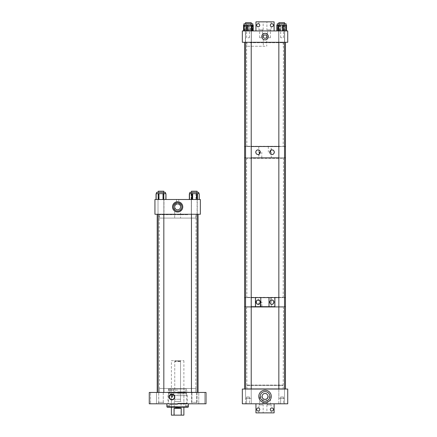 <?xml version="1.0" encoding="UTF-8"?>
<svg xmlns="http://www.w3.org/2000/svg" width="437" height="437" viewBox="0 0 437 437"><rect width="100%" height="100%" fill="white"/><g stroke="black" fill="none" stroke-linecap="round" stroke-linejoin="round"><path stroke-width="0.33" stroke-dasharray="2.19 1.64" d="M258.201 407.934A1.546 1.546 0 0 0 256.661 409.474A1.546 1.546 0 0 0 258.201 411.02A1.546 1.546 0 0 0 259.747 409.474A1.546 1.546 0 0 0 258.201 407.934M271.858 407.934A1.546 1.546 0 0 0 270.317 409.474A1.546 1.546 0 0 0 271.858 411.02A1.546 1.546 0 0 0 273.404 409.474A1.546 1.546 0 0 0 271.858 407.934M271.12 410.829L271.12 412.878L266.898 412.878L271.12 412.878M270.743 410.54L270.317 409.524M270.432 410.059L270.35 409.158M270.574 408.617L270.432 408.89M270.35 409.147L270.317 409.425M263.167 404.891L258.944 404.891L263.167 404.891L263.167 412.878L258.944 412.878L263.167 412.878M258.944 410.829L258.944 412.878M258.944 408.12L258.944 404.891M259.485 408.617L259.747 409.425M259.715 409.158L259.633 410.059M259.747 409.524L259.485 410.332M271.12 404.891L266.898 404.891L271.12 404.891L271.12 408.12M266.898 404.891L266.898 412.878M262.599 403.799L259.512 403.799L262.599 403.799L262.599 404.891L259.512 404.891L262.599 404.891M259.512 403.799L259.512 404.891M270.552 403.799L267.466 403.799L270.552 403.799L270.552 404.891L267.466 404.891L270.552 404.891M267.466 403.799L267.466 404.891M255.951 403.799L274.108 403.799L274.108 412.878L255.951 412.878L255.951 403.799L274.108 403.799M271.858 26.799A1.546 1.546 0 0 0 273.404 25.253A1.546 1.546 0 0 0 271.858 23.713A1.546 1.546 0 0 0 270.317 25.253A1.546 1.546 0 0 0 271.858 26.799M258.201 26.799A1.546 1.546 0 0 0 259.747 25.253A1.546 1.546 0 0 0 258.201 23.713A1.546 1.546 0 0 0 256.661 25.253A1.546 1.546 0 0 0 258.201 26.799M258.944 23.898L258.944 21.85L263.167 21.85L258.944 21.85M259.485 24.396L259.709 24.92M259.633 25.843L259.747 25.204M259.611 25.881L259.747 25.302M266.898 29.842L271.12 29.842L266.898 29.842L266.898 21.85L271.12 21.85L266.898 21.85M271.12 23.898L271.12 21.85M271.12 26.608L271.12 29.842M270.448 25.881L270.317 25.302M270.432 25.843L270.432 24.669M270.35 24.92L270.749 24.182M258.944 29.842L263.167 29.842L258.944 29.842L258.944 26.608M263.167 29.842L263.167 21.85M267.466 30.929L270.552 30.929L267.466 30.929L267.466 29.842L270.552 29.842L267.466 29.842M270.552 30.929L270.552 29.842M259.512 30.929L262.599 30.929L259.512 30.929L259.512 29.842L262.599 29.842L259.512 29.842M262.599 30.929L262.599 29.842M274.108 30.929L255.951 30.929L255.951 21.85L274.108 21.85L274.108 30.929L255.951 30.929M270.35 24.925L270.317 25.204M186.719 388.471L168.562 388.471L186.719 388.471L186.719 403.799L168.562 403.799L186.719 403.799M168.562 388.471L168.562 403.799M163.269 392.448L163.269 403.799L158.729 403.799L163.269 403.799L158.729 403.799L163.269 403.799L163.269 392.448L158.729 392.448L158.729 403.799L158.729 392.448L163.269 392.448M196.552 392.448L196.552 403.799L192.012 403.799L196.552 403.799L192.012 403.799L196.552 403.799L196.552 392.448L192.012 392.448L192.012 403.799L192.012 392.448L196.552 392.448M204.734 392.448L204.734 403.799L198.78 403.799L204.734 403.799L198.78 403.799L204.734 403.799L204.734 392.448L198.78 392.448L198.78 403.799L198.78 392.448L204.734 392.448M156.501 392.448L156.501 403.799L150.547 403.799L156.501 403.799L150.547 403.799L156.501 403.799L156.501 392.448L150.547 392.448L150.547 403.799L150.547 392.448L156.501 392.448M171.965 394.147A2.846 2.846 0 0 0 169.119 396.993A2.846 2.846 0 0 0 171.965 399.833A2.846 2.846 0 0 0 174.811 396.993A2.846 2.846 0 0 0 171.965 394.147M159.489 388.471L195.792 388.471L159.489 388.471L159.489 392.448L195.792 392.448L159.489 392.448M195.792 388.471L195.792 392.448M173.669 388.471L170.261 388.471L173.669 388.471L173.647 395.07M173.626 395.053L172.762 394.567M172.588 396.993L171.342 396.993M172.588 394.518A2.551 2.551 0 0 1 171.965 399.544A2.551 2.551 0 0 1 171.342 394.518L170.288 395.064M170.261 388.471L170.261 395.092M170.397 394.977L171.042 394.611M149.263 403.799L206.013 403.799L206.013 392.448L149.263 392.448L149.263 403.799M172.844 394.595L173.5 394.955M178.777 199.501L176.504 199.501L178.777 199.501L178.777 203.926L176.504 203.926L178.777 203.926M176.504 199.501L176.504 203.926M158.019 214.256L158.019 199.501L163.979 199.501L158.019 199.501L163.979 199.501L158.019 199.501L158.019 214.256L163.979 214.256L163.979 199.501L163.979 214.256L158.019 214.256M191.302 214.256L191.302 199.501L197.262 199.501L191.302 199.501L197.262 199.501L191.302 199.501L191.302 214.256L197.262 214.256L197.262 199.501L197.262 214.256L191.302 214.256M174.691 203.926L177.641 203.926C175.86 204.112 174.876 205.1 174.691 206.876L174.691 203.926L177.641 203.926A2.95 2.95 0 0 0 174.691 206.876A2.95 2.95 0 0 0 177.641 209.831C175.86 209.64 174.876 208.657 174.691 206.876C174.876 205.1 175.86 204.112 177.641 203.926L180.59 203.926L177.641 203.926C179.421 204.112 180.405 205.1 180.59 206.876C180.405 208.657 179.421 209.64 177.641 209.831A2.95 2.95 0 0 0 180.59 206.876A2.95 2.95 0 0 0 177.641 203.926C179.421 204.112 180.405 205.1 180.59 206.876L180.59 203.926M195.792 218.079L159.489 218.079L195.792 218.079L195.792 214.256L159.489 214.256L195.792 214.256M159.489 218.079L159.489 214.256M177.641 202.653A4.223 4.223 0 0 0 173.418 206.876A4.223 4.223 0 0 0 177.641 211.098A4.223 4.223 0 0 0 181.863 206.876A4.223 4.223 0 0 0 177.641 202.653M174.691 206.876C174.876 208.657 175.86 209.64 177.641 209.831C179.421 209.64 180.405 208.657 180.59 206.876L180.59 218.079L174.691 218.079L174.691 206.876M174.691 218.079L180.59 218.079M200.343 199.501L154.938 199.501L154.938 214.256L200.343 214.256L200.343 199.501M165.421 193.689L158.183 193.689L165.962 193.689L160.996 193.689L165.421 193.689L164.825 193.689L165.421 193.689L165.421 192.346L156.577 192.346M160.996 199.501L163.269 199.501L160.996 199.501M158.183 199.501L158.183 193.689L158.183 199.501L158.97 199.501L156.156 199.501L163.028 199.501L156.031 199.501L158.183 199.501L158.183 193.689L160.996 193.689L156.031 193.689L156.156 199.501M163.815 199.501L158.97 199.501L165.962 199.501L163.815 199.501L163.815 193.689L163.815 199.501L163.815 193.689L158.97 193.689L158.97 199.501M165.842 199.501L165.842 193.689L165.842 199.501L165.842 193.689L163.815 193.689M158.183 193.689L158.97 193.689M165.842 193.689L165.962 199.501M160.996 193.689L156.577 193.689L160.996 193.689M192.22 192.346L196.552 192.346L192.22 192.346M192.22 199.501L196.552 199.501L192.22 199.501M190.264 192.346L198.704 192.346L190.264 192.346M199.064 199.501L191.854 199.501L199.228 199.501L199.064 193.689L189.418 193.689L189.336 199.501L191.843 199.501L189.418 199.501M191.116 199.501L191.116 193.689L193.875 193.689L191.854 193.689L191.854 199.501M191.116 193.689L191.854 193.689M195.896 199.501L195.896 193.689L193.875 193.689L197.89 193.689L196.721 193.689L196.721 199.501M195.896 193.689L196.721 193.689M194.279 199.501L196.552 199.501L194.279 199.501M198.704 193.689L198.704 192.346L189.86 192.346L189.86 193.689L191.466 193.689L189.86 193.689M191.466 199.501L189.44 199.501L191.466 199.501L191.466 193.689L196.311 193.689L191.466 193.689L191.466 199.501M189.44 199.501L189.44 193.689L189.44 199.501M196.311 199.501L192.253 199.501L197.098 199.501L196.311 199.501L196.311 193.689L197.098 193.689L196.311 193.689L196.311 199.501M199.125 199.501L197.098 199.501L199.25 199.501L199.125 193.689L199.125 199.501M194.279 193.689L190.45 193.689L194.279 193.689M283.842 23.773L279.407 23.773L283.842 23.773M283.842 30.929L279.407 30.929L283.842 30.929M285.896 23.773L277.255 23.773L285.896 23.773M276.872 25.117L285.896 25.117L285.285 25.117L285.285 30.929L276.807 30.929L285.285 30.929M286.503 30.929L286.503 25.117L284.935 25.117L286.306 25.117L286.306 30.929M283.569 30.929L283.569 25.117L280.718 25.117L282.701 25.117L282.701 30.929M283.569 25.117L282.701 25.117M278.74 30.929L278.74 25.117L280.718 25.117L277.462 25.117L278.069 25.117L278.069 30.929M278.74 25.117L278.069 25.117M276.85 25.117L277.047 30.929M279.784 30.929L279.784 25.117L277.047 25.117M279.784 25.117L280.652 25.117L280.652 30.929M284.613 30.929L284.613 25.117L280.652 25.117M284.613 25.117L285.285 25.117M250.024 23.773L246.124 23.773L250.024 23.773M250.024 30.929L246.124 30.929L250.024 30.929M251.57 23.773L243.972 23.773L251.57 23.773M252.985 30.929L252.985 25.117L243.972 25.117L251.57 25.117L250.161 25.117L250.161 30.929L243.551 30.929L250.161 30.929M244.698 30.929L244.698 25.117L243.584 25.117L243.584 30.929M244.698 25.117L245.354 25.117L245.354 30.929M249.287 30.929L249.287 25.117L245.354 25.117M249.287 25.117L250.161 25.117M279.472 23.773L283.946 23.773L279.472 23.773M279.472 30.929L283.946 30.929L279.472 30.929M286.454 30.929L276.872 30.929L286.481 30.929L286.454 25.117L285.973 25.117L286.098 23.773L277.255 23.773M286.098 25.117L277.151 25.117L277.151 30.929M280.084 30.929L280.084 25.117L282.914 25.117L280.964 25.117L280.964 30.929M280.084 25.117L280.964 25.117M284.858 30.929L284.858 25.117L282.914 25.117L285.973 25.117L285.487 25.117L285.487 30.929M284.858 25.117L285.487 25.117M246.124 23.773L250.663 23.773L246.124 23.773L246.124 30.929L250.663 30.929L246.124 30.929L246.124 23.773M252.766 30.929L252.766 25.117L243.922 25.117L243.922 30.929L252.865 30.929L243.922 30.929L243.922 25.117L247.823 25.117L247.823 30.929M244.021 30.929L244.021 25.117L246.277 25.117L244.496 25.117L244.496 30.929M244.021 25.117L244.496 25.117M248.058 30.929L248.058 25.117L250.696 25.117L248.964 25.117L248.964 30.929M248.058 25.117L248.964 25.117M252.428 25.117L250.696 25.117L252.865 25.117L252.865 30.929L252.865 25.117L252.428 25.117L252.428 30.929M252.766 25.117L252.291 25.117L252.291 30.929M248.729 30.929L248.729 25.117L252.291 25.117M248.729 25.117L247.823 25.117M252.815 25.117L252.815 23.773L243.972 23.773M177.641 404.662L169.693 404.662L177.641 404.662M177.641 391.934L185.304 391.934L177.641 391.934M177.641 390.181L168.562 390.181L177.641 390.181M177.641 406.639L169.693 406.639L177.641 406.639M177.641 389.045L171.391 389.045L177.641 389.045M177.641 407.208L184.452 407.208L177.641 407.208M186.157 389.045L169.124 389.045L186.157 389.045L186.719 390.181L186.719 393.021L177.641 393.021L186.719 393.021M169.124 389.045L168.562 390.181L168.562 393.021L186.282 393.021L168.562 393.021M177.641 403.799L188.423 403.799L177.641 403.799M188.423 405.481L188.391 406.842L166.89 406.842L166.858 405.481M177.641 393.923L186.719 393.923L177.641 393.923M177.641 403.236L187.293 403.236L177.641 403.236M177.641 395.283L168.349 395.283L177.641 395.283M177.641 395.649L187.293 395.649L177.641 395.649M167.999 407.208L168.851 407.208L167.999 407.208L167.999 405.481L166.89 405.481L168.851 405.481L167.999 405.481L167.999 407.208M188.025 407.208L167.256 407.208M187.282 405.481L188.391 405.481L186.43 405.481L187.282 405.481L187.282 407.208L187.282 405.481M177.641 393.021L168.999 393.021L177.641 393.021M278.844 306.681L284.509 306.681L278.844 306.681M284.509 297.602L278.844 297.602L284.509 297.602M285.465 306.681L244.605 306.681L285.465 306.681M244.605 297.602L285.465 297.602L244.605 297.602M260.223 306.681L261.932 306.681L260.223 306.681L260.272 302.142L261.932 302.142L260.272 302.142L260.223 302.573L260.272 302.142M261.932 306.681L261.932 302.142M258.791 306.681L271.279 306.681L258.791 306.681L258.791 297.602L271.279 297.602L258.791 297.602M271.279 306.681L271.279 297.602M270.814 297.602L269.105 297.602L270.814 297.602L270.754 300.394A2.081 2.081 0 0 0 270.749 300.399M270.17 300.962L269.804 302.142A2.081 2.081 0 0 0 269.804 302.142L270.814 300.356M269.804 302.142L269.105 302.142L269.804 302.142M269.105 297.602L269.105 302.142M255.448 306.681L260.78 306.681M245.561 306.681L251.226 306.681L245.561 306.681M274.884 306.681L268.995 306.681M255.448 297.602L260.856 297.602L260.856 306.681M251.226 297.602L245.561 297.602L251.226 297.602M274.884 297.602L268.941 297.602L268.941 306.681M270.596 300.503L270.213 300.896M284.509 146.521L278.844 146.521L284.509 146.521M251.226 146.521L245.561 146.521L251.226 146.521M245.561 157.866L251.226 157.866L245.561 157.866M278.844 157.866L284.509 157.866L278.844 157.866M258.944 157.866L261.779 157.866L258.944 157.866L258.944 154.283L259.425 154.004L258.994 154.266M259.425 152.202L260.315 152.202A2.272 2.272 0 0 0 260.315 152.169M261.779 157.866L261.779 152.202M271.284 146.521L258.786 146.521L271.284 146.521L271.284 157.866L258.786 157.866L271.284 157.866M258.786 146.521L258.786 157.866M271.164 146.521L268.329 146.521L271.164 146.521L271.109 150.126A2.272 2.272 0 0 1 271.115 150.12M270.541 152.202L269.755 152.202A2.272 2.272 0 0 0 269.755 152.24M268.329 146.521L268.329 152.202M285.465 157.866L244.605 157.866L285.465 157.866M244.605 146.521L285.465 146.521L244.605 146.521M270.984 150.186A2.272 2.272 0 0 0 270.541 150.486M269.842 151.584L269.776 151.885M267.985 403.619L262.085 403.619L267.985 403.799M283.476 396.993L283.476 403.799L280.641 403.799L283.476 403.799L280.641 403.799L283.476 403.799L283.476 396.993L280.641 396.993L280.641 403.799L280.641 396.993L283.476 396.993M249.429 396.993L249.429 403.799L246.594 403.799L249.429 403.799L246.594 403.799L249.429 403.799L249.429 396.993L246.594 396.993L246.594 403.799L246.594 396.993L249.429 396.993M270.427 396.993L267.591 396.993L270.427 396.993L270.427 403.799L267.591 403.799L270.427 403.799M267.591 396.993L267.591 403.799M262.479 396.993L259.644 396.993L262.479 396.993L262.479 403.799L259.644 403.799L262.479 403.799M259.644 396.993L259.644 403.799M278.839 403.799L278.839 389.045L284.514 389.045L278.839 389.045L284.514 389.045L278.839 389.045L278.839 403.799L284.514 403.799L284.514 389.045L284.514 403.799L278.839 403.799M245.556 403.799L245.556 389.045L251.231 389.045L245.556 389.045L251.231 389.045L245.556 389.045L245.556 403.799L251.231 403.799L251.231 389.045L251.231 403.799L245.556 403.799M265.035 402.663A6.244 6.244 0 0 0 271.279 396.425A6.244 6.244 0 0 0 265.035 390.181A6.244 6.244 0 0 0 258.791 396.425A6.244 6.244 0 0 0 265.035 402.663M266.313 399.085L266.45 403.619L263.62 403.619L266.45 403.619M265.035 399.374A2.95 2.95 0 0 0 267.985 396.425A2.95 2.95 0 0 0 265.035 393.469A2.95 2.95 0 0 0 262.085 396.425A2.95 2.95 0 0 0 265.035 399.374L263.62 399.014L263.62 403.619M263.861 399.128L264.5 399.325M246.883 389.045L283.187 389.045L246.883 389.045L246.883 385.429L283.187 385.429L246.883 385.429L247.249 385.068L282.821 385.068L247.249 385.068M283.187 389.045L283.187 385.429L282.821 385.068M265.035 401.242A4.823 4.823 0 0 0 269.858 396.425A4.823 4.823 0 0 0 265.035 391.601A4.823 4.823 0 0 0 260.212 396.425A4.823 4.823 0 0 0 265.035 401.242M266.45 393.469L265.035 393.469L266.45 393.469L266.45 393.835M242.333 403.799L287.737 403.799L287.737 389.045L242.333 389.045L242.333 403.799M264.035 393.644L265.035 393.469C263.205 393.863 263.205 393.863 265.035 393.469L263.62 393.469M264.724 393.486L265.03 393.469M248.008 30.929L249.429 30.929L248.008 30.929M248.008 37.74L249.429 37.74L248.008 37.74M282.062 30.929L280.641 30.929L282.062 30.929M282.062 37.74L280.641 37.74L282.062 37.74M261.064 30.929L259.644 30.929L261.064 30.929M261.064 37.74L259.644 37.74L261.064 37.74M281.679 42.28L278.697 42.28L281.679 42.28M281.679 30.929L278.697 30.929L281.679 30.929M248.391 42.28L251.373 42.28L248.391 42.28M248.391 30.929L251.373 30.929L248.391 30.929M269.006 30.929L270.427 30.929L269.006 30.929M269.006 37.74L270.427 37.74L269.006 37.74M265.035 33.343A3.267 3.267 0 0 0 261.768 36.604A3.267 3.267 0 0 0 265.035 39.871A3.267 3.267 0 0 0 268.302 36.604A3.267 3.267 0 0 0 265.035 33.343M265.035 42.28L246.883 42.28L265.035 42.28M265.035 46.256L246.883 46.256L265.035 46.256M263.325 33.294L265.035 33.294L263.325 33.294L263.325 36.604C263.435 37.637 264.008 38.205 265.035 38.314C266.062 38.205 266.636 37.637 266.739 36.604C266.636 35.577 266.062 35.009 265.035 34.9C264.008 35.009 263.435 35.577 263.325 36.604C263.435 37.637 264.008 38.205 265.035 38.314C266.062 38.205 266.636 37.637 266.739 36.604C266.636 35.577 266.062 35.009 265.035 34.9C264.008 35.009 263.435 35.577 263.325 36.604L263.325 46.256M265.035 34.9A1.71 1.71 0 0 0 263.325 36.604A1.71 1.71 0 0 0 265.035 38.314A1.71 1.71 0 0 0 266.739 36.604A1.71 1.71 0 0 0 265.035 34.9M242.333 30.929L287.737 30.929L287.737 42.28L242.333 42.28L242.333 30.929M265.035 33.294L266.739 33.294L265.035 33.294M180.164 361.235L175.117 361.235L180.164 361.235L180.53 361.596L174.751 361.596L174.751 399.26L180.53 399.26L174.751 399.26M175.117 361.235L174.751 361.596L180.53 361.596L180.53 399.26M181.044 401.532L174.237 401.532L181.044 401.532L181.044 415.15L174.237 415.15L181.044 415.15M174.237 401.532L174.237 415.15M171.397 360.672L183.884 360.672L171.397 360.672L171.397 407.208M183.884 360.672L183.884 407.208M180.53 360.672L174.751 360.672L180.53 360.672L180.53 401.532L174.751 401.532L180.53 401.532M174.751 360.672L174.751 401.532M181.235 408.36C178.837 407.623 176.444 407.623 174.046 408.36L181.235 408.36L181.235 415.15L183.884 415.15M174.046 408.36L174.046 415.15L171.397 415.15M181.235 415.15L174.046 415.15M283.018 297.602L246.419 297.602L283.018 297.602M247.489 297.34L283.192 297.34L247.489 297.34M247.238 157.866L283.455 157.866L247.238 157.866M282.581 158.325L246.878 158.325L282.581 158.325M187.997 392.448L159.024 392.448L187.997 392.448M167.535 392.186L195.798 392.186L167.535 392.186M167.387 214.256L196.06 214.256L167.387 214.256M187.746 214.709L159.478 214.709L187.746 214.709M189.008 392.448L157.211 392.448L189.008 392.448M189.008 214.256L157.211 214.256L189.008 214.256M193.493 402.319L197.114 402.319L193.493 402.319M191.45 191.209L197.114 191.209L191.45 191.209L197.114 191.209L197.114 402.319L191.45 402.319L191.45 191.209M191.45 392.448L191.45 402.319L197.114 402.319L197.114 392.448M163.799 402.319L158.167 402.319L163.799 402.319M158.167 191.209L163.799 191.209M159.767 402.319L163.831 402.319L159.767 402.319M283.515 389.045L246.419 389.045L283.515 389.045M247.009 388.783L283.192 388.783L247.009 388.783M246.747 306.681L283.455 306.681L246.747 306.681M283.061 307.135L246.878 307.135L283.061 307.135M285.317 389.045L244.605 389.045L285.317 389.045M249.522 146.521L283.651 146.521L249.522 146.521M280.172 146.258L246.878 146.258L280.172 146.258M280.39 42.28L246.615 42.28L280.39 42.28M249.898 42.733L283.192 42.733L249.898 42.733M248.003 42.28L285.465 42.28L248.003 42.28M282.286 398.326L278.844 398.326L282.286 398.326M282.286 22.642L278.844 22.642L282.286 22.642M251.226 389.045L251.226 22.642L245.561 22.642L251.226 22.642L245.561 22.642L245.561 398.326L251.226 398.326L245.561 398.326L251.226 398.326L245.561 398.326L245.561 389.045M251.226 42.28L251.226 23.773M245.561 42.28L245.561 23.773M278.844 389.045L278.844 398.326L284.509 398.326L278.844 398.326L278.844 22.642L284.509 22.642L284.509 389.045M163.028 193.689L163.028 199.501M192.253 199.501L192.253 193.689L192.253 199.501M197.098 193.689L197.098 199.501L197.098 193.689M244.359 30.929L244.359 25.117M158.729 199.501L158.729 192.346L158.729 199.501M163.269 199.501L163.269 192.346L163.269 199.501M196.552 199.501L196.552 192.346L196.552 199.501M192.012 199.501L192.012 192.346L192.012 199.501M283.946 30.929L283.946 23.773L283.946 30.929M279.407 30.929L279.407 23.773L279.407 30.929M250.663 30.929L250.663 23.773L250.663 30.929M171.391 391.934L171.391 404.662M169.977 390.181L169.977 391.934M169.693 404.662L169.693 406.639M171.391 389.045L171.391 390.181M170.829 406.639L170.829 407.208M186.282 393.021L186.282 393.923M186.823 403.236L186.823 403.799M186.719 393.923L186.719 395.283M186.927 395.283L187.293 395.649L187.293 403.236M183.89 391.934L183.89 404.662M185.304 390.181L185.304 391.934M185.583 404.662L185.583 406.639M183.89 389.045L183.89 390.181M184.452 406.639L184.452 407.208M168.851 405.481L168.851 407.208M186.43 405.481L186.43 407.208M168.999 393.021L168.999 393.923M168.458 403.236L168.458 403.799M168.562 393.923L168.562 395.283M168.349 395.283L167.988 395.649L167.988 403.236M246.594 37.74L246.594 30.929L246.594 37.74M280.641 37.74L280.641 30.929L280.641 37.74M259.644 37.74L259.644 30.929M278.697 30.929L278.697 42.28L278.697 30.929M245.414 30.929L245.414 42.28L245.414 30.929M267.591 37.74L267.591 30.929M283.187 42.28L283.187 46.256M249.429 37.74L249.429 30.929L249.429 37.74M283.476 37.74L283.476 30.929L283.476 37.74M262.479 37.74L262.479 30.929M284.656 30.929L284.656 42.28L284.656 30.929M251.373 30.929L251.373 42.28L251.373 30.929M270.427 37.74L270.427 30.929M246.883 42.28L246.883 46.256M266.739 33.294L266.739 46.256M283.455 157.866L283.192 297.34L283.651 297.602M246.419 297.602L246.878 297.34L246.615 157.866M196.06 214.256L195.798 392.186L196.257 392.448M159.024 392.448L159.478 392.186L159.215 214.256M191.45 214.256L191.45 192.346M197.114 214.256L197.114 192.346M163.831 191.209L163.831 392.448M163.831 214.256L163.831 192.346M158.167 214.256L158.167 392.448M283.455 306.681L283.192 388.783L283.651 389.045M246.419 389.045L246.878 388.783L246.615 306.681M283.455 42.28L283.192 146.258L283.651 146.521M246.419 146.521L246.878 146.258L246.615 42.28M284.509 42.28L284.509 23.773M278.844 42.28L278.844 23.773"/><path stroke-width="0.66" d="M258.201 407.934A1.546 1.546 0 0 0 256.661 409.474A1.546 1.546 0 0 0 258.201 411.02A1.546 1.546 0 0 0 259.747 409.474A1.546 1.546 0 0 0 258.201 407.934M271.858 407.934A1.546 1.546 0 0 0 270.317 409.474A1.546 1.546 0 0 0 271.858 411.02A1.546 1.546 0 0 0 273.404 409.474A1.546 1.546 0 0 0 271.858 407.934M270.743 410.54L270.432 410.059M270.432 408.89L270.743 408.409M259.31 408.398L259.633 408.89M259.633 410.059L259.31 410.551M274.108 403.799L274.108 412.878L255.951 412.878L255.951 403.799M271.858 26.799A1.546 1.546 0 0 0 273.404 25.253A1.546 1.546 0 0 0 271.858 23.713A1.546 1.546 0 0 0 270.317 25.253A1.546 1.546 0 0 0 271.858 26.799M258.201 26.799A1.546 1.546 0 0 0 259.747 25.253A1.546 1.546 0 0 0 258.201 23.713A1.546 1.546 0 0 0 256.661 25.253A1.546 1.546 0 0 0 258.201 26.799M259.316 24.188L259.633 24.669M259.316 26.324L259.611 25.881M270.743 26.324L270.448 25.881M270.432 24.669L270.749 24.182M255.951 30.929L255.951 21.85L274.108 21.85L274.108 30.929M171.965 399.833A2.846 2.846 0 0 1 169.119 396.993A2.846 2.846 0 0 1 171.965 394.147A2.846 2.846 0 0 1 174.811 396.993A2.846 2.846 0 0 1 171.965 399.833M172.588 394.518L172.588 396.993L171.342 396.993L171.342 394.518L170.905 394.671M171.042 394.611L171.965 394.436A2.551 2.551 0 0 1 174.516 396.993A2.551 2.551 0 0 1 171.965 399.544A2.551 2.551 0 0 1 169.414 396.993A2.551 2.551 0 0 1 171.965 394.436L172.844 394.595M206.013 403.799L149.263 403.799L149.263 392.448L206.013 392.448L206.013 403.799M177.641 212.011A5.129 5.129 0 0 1 172.511 206.876A5.129 5.129 0 0 1 177.641 201.747A5.129 5.129 0 0 1 182.77 206.876A5.129 5.129 0 0 1 177.641 212.011M177.641 202.653A4.223 4.223 0 0 0 173.418 206.876A4.223 4.223 0 0 0 177.641 211.098A4.223 4.223 0 0 0 181.863 206.876A4.223 4.223 0 0 0 177.641 202.653M177.641 209.831A2.95 2.95 0 0 1 174.691 206.876A2.95 2.95 0 0 1 177.641 203.926A2.95 2.95 0 0 1 180.59 206.876A2.95 2.95 0 0 1 177.641 209.831M154.938 199.501L200.343 199.501L200.343 214.256L154.938 214.256L154.938 199.501M156.031 193.689L156.031 199.501L156.031 193.689L158.183 193.689L158.183 199.501M156.577 192.346L156.577 193.689L156.577 192.346L165.421 192.346L165.421 193.689M158.97 199.501L158.97 193.689L163.028 193.689L163.028 199.501M158.97 193.689L158.183 193.689M165.962 199.501L165.962 193.689L165.842 199.501M163.815 199.501L163.815 193.689L165.842 193.689M163.815 193.689L163.028 193.689M189.86 193.689L189.86 192.346L198.704 192.346L198.704 193.689M197.448 199.501L197.448 193.689L199.228 193.689L199.146 199.501M197.448 193.689L196.71 193.689L196.71 199.501M192.668 199.501L192.668 193.689L196.71 193.689M192.668 193.689L191.843 193.689L191.843 199.501M189.5 199.501L189.5 193.689L191.843 193.689M189.5 193.689L189.314 199.501M199.25 199.501L199.25 193.689L199.228 199.501M286.503 25.117L286.202 25.117L286.202 30.929M276.85 30.929L276.85 25.117L277.866 25.117L277.866 30.929M243.972 23.773L243.972 25.117L243.972 23.773L252.815 23.773L252.815 25.117M252.089 30.929L252.089 25.117L253.236 25.117L253.203 30.929M252.089 25.117L251.433 25.117L251.433 30.929M247.5 30.929L247.5 25.117L251.433 25.117M247.5 25.117L246.626 25.117L246.626 30.929M243.802 30.929L243.802 25.117L246.626 25.117M277.255 23.773L277.255 25.117L277.255 23.773L286.098 23.773L286.098 25.117M276.9 30.929L276.9 25.117L276.872 30.929M286.454 25.117L286.481 30.929M283.269 30.929L283.269 25.117L286.202 25.117M283.269 25.117L282.389 25.117L282.389 30.929M278.495 30.929L278.495 25.117L282.389 25.117M278.495 25.117L277.866 25.117M167.256 407.208L188.025 407.208L188.391 406.842L166.89 406.842L167.256 407.208L166.89 406.842L166.858 403.799M188.423 403.799L188.391 406.842L188.025 407.208M274.884 306.681L251.226 306.681L255.448 306.681L255.448 297.602L251.226 297.602L278.844 297.602L274.884 297.602L274.884 306.681M285.465 389.045L285.465 306.681L284.509 306.681L285.465 306.681L285.465 297.602L284.509 297.602L285.465 297.602L285.465 157.866L284.509 157.866L285.465 157.866L285.465 146.521L284.509 146.521L285.465 146.521L285.465 42.28M244.605 389.045L244.605 306.681L245.561 306.681L244.605 306.681L244.605 157.866L245.561 157.866L244.605 157.866L244.605 42.28M260.223 302.573L260.272 302.142M260.233 302.524A2.081 2.081 0 0 0 258.185 300.061A2.081 2.081 0 0 0 256.104 302.142A2.081 2.081 0 0 0 258.185 304.223C260.66 304.96 260.66 299.318 258.185 300.061C255.716 299.318 255.716 304.96 258.185 304.223A2.081 2.081 0 0 0 260.228 302.546M270.749 300.399A2.081 2.081 0 0 0 269.804 302.125L269.804 302.125A2.081 2.081 0 0 0 271.885 304.223C269.416 304.96 269.416 299.318 271.885 300.061C274.36 299.318 274.36 304.96 271.885 304.223A2.081 2.081 0 0 0 273.966 302.142A2.081 2.081 0 0 0 270.754 300.394L270.754 300.394M260.78 306.681L268.995 306.681L268.995 297.602L260.78 297.602L260.78 306.681M255.519 306.681L255.519 297.602M245.561 297.602L244.605 297.602L245.561 297.602M274.829 306.681L274.829 297.602M278.844 146.521L251.226 146.521L278.844 146.521M245.561 146.521L244.605 146.521L245.561 146.521M251.226 157.866L278.844 157.866L251.226 157.866M259.911 150.912A2.272 2.272 0 0 0 258.043 149.935C260.944 149.722 260.955 154.676 258.043 154.474C255.148 154.703 255.132 149.711 258.043 149.935A2.272 2.272 0 0 0 257.191 150.099M272.453 149.973A2.272 2.272 0 0 0 272.027 149.935C274.922 149.7 274.939 154.693 272.027 154.474C269.126 154.682 269.116 149.727 272.027 149.935A2.272 2.272 0 0 0 271.18 150.099M259.534 153.917L259.338 154.07A2.272 2.272 0 0 0 259.425 154.004L258.944 154.283L259.425 154.004L259.425 152.202L260.315 152.202L260.277 152.589M260.261 152.677L260.141 153.07M260.124 153.108L259.966 153.409M260.315 152.169A2.272 2.272 0 0 0 259.911 150.918M255.776 152.278A2.272 2.272 0 0 0 258.89 154.31M269.94 153.103A2.272 2.272 0 0 0 272.874 154.31M272.967 154.266A2.272 2.272 0 0 0 273.262 154.108M273.322 154.07A2.272 2.272 0 0 0 273.606 153.835M273.649 153.786A2.272 2.272 0 0 0 273.895 153.496M273.912 153.469A2.272 2.272 0 0 0 274.114 153.097M274.136 153.037A2.272 2.272 0 0 0 274.25 152.66M274.261 152.6A2.272 2.272 0 0 0 274.294 152.196M274.294 152.131A2.272 2.272 0 0 0 272.874 150.099M272.874 150.093A2.272 2.272 0 0 0 272.459 149.973M269.776 151.885L269.755 152.202L270.541 152.202L270.541 150.486L271.164 150.104M257.103 150.137A2.272 2.272 0 0 0 256.809 150.301M256.748 150.339A2.272 2.272 0 0 0 256.464 150.574M256.421 150.618A2.272 2.272 0 0 0 256.175 150.912M256.158 150.94A2.272 2.272 0 0 0 255.956 151.306M255.935 151.366A2.272 2.272 0 0 0 255.82 151.748M255.809 151.803A2.272 2.272 0 0 0 255.771 152.207M270.263 150.776L271.109 150.126A2.272 2.272 0 0 0 270.984 150.186M269.94 151.311L269.842 151.584M269.755 152.24A2.272 2.272 0 0 0 269.94 153.092M265.035 390.181A6.244 6.244 0 0 1 271.279 396.425A6.244 6.244 0 0 1 265.035 402.663A6.244 6.244 0 0 1 258.791 396.425A6.244 6.244 0 0 1 265.035 390.181M264.5 399.325L265.827 399.265M266.45 393.835L266.035 393.644M265.57 399.325L265.035 399.374A2.95 2.95 0 0 1 262.085 396.425A2.95 2.95 0 0 1 265.035 393.469A2.95 2.95 0 0 1 267.985 396.425A2.95 2.95 0 0 1 265.035 399.374L264.565 399.336M265.035 391.601A4.823 4.823 0 0 1 269.858 396.425A4.823 4.823 0 0 1 265.035 401.242A4.823 4.823 0 0 1 260.212 396.425A4.823 4.823 0 0 1 265.035 391.601M287.737 403.799L242.333 403.799L242.333 389.045L287.737 389.045L287.737 403.799M265.035 393.469C263.205 393.863 263.205 393.863 265.035 393.469L265.035 393.469M265.035 33.343A3.267 3.267 0 0 0 261.768 36.604A3.267 3.267 0 0 0 265.035 39.871A3.267 3.267 0 0 0 268.302 36.604A3.267 3.267 0 0 0 265.035 33.343M265.035 38.314A1.71 1.71 0 0 1 263.325 36.604A1.71 1.71 0 0 1 265.035 34.9A1.71 1.71 0 0 1 266.739 36.604A1.71 1.71 0 0 1 265.035 38.314M287.737 30.929L242.333 30.929L242.333 42.28L287.737 42.28L287.737 30.929M171.397 407.208L171.397 415.15L181.229 415.15L181.229 408.36C178.837 407.683 176.444 407.683 174.052 408.36L174.052 415.15M183.884 407.208L183.884 415.15L181.229 415.15M174.052 408.36L181.229 408.36M197.114 192.346L197.114 191.209L191.45 191.209L191.45 192.346M163.799 191.209L158.167 191.209L158.167 192.346L158.167 191.209M284.509 23.773L284.509 22.642L278.844 22.642L278.844 23.773M251.226 389.045L251.226 42.28M251.226 23.773L251.226 22.642L245.561 22.642L245.561 23.773M245.561 389.045L245.561 42.28M156.156 199.501L156.156 193.689M189.336 199.501L189.336 193.689M286.546 30.929L286.546 25.117M276.807 30.929L276.807 25.117M253.236 30.929L253.236 25.117M243.551 30.929L243.551 25.117M157.211 392.448L157.211 214.256M198.07 392.448L198.07 214.256M191.45 392.448L191.45 214.256M197.114 392.448L197.114 214.256M163.831 392.448L163.831 214.256M163.831 192.346L163.831 191.209M158.167 392.448L158.167 214.256M284.509 389.045L284.509 42.28M278.844 389.045L278.844 42.28"/></g></svg>
